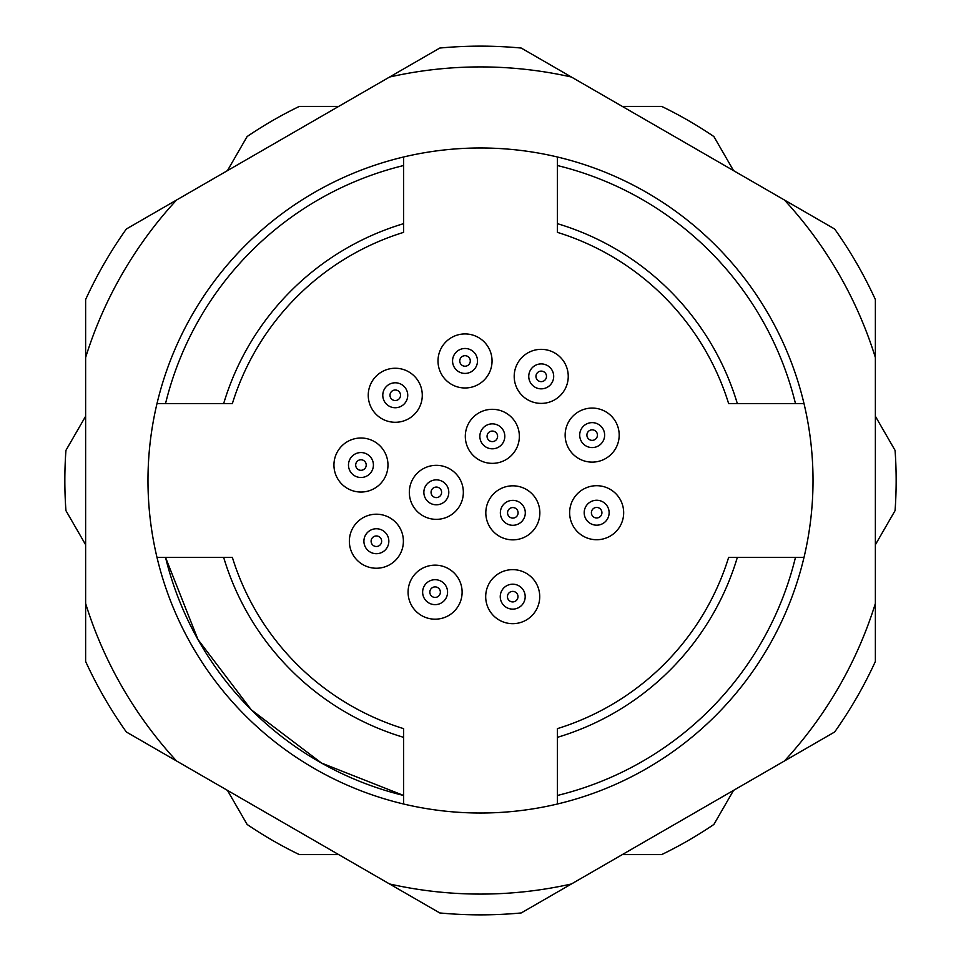 <?xml version="1.0" encoding="UTF-8"?>
<svg xmlns="http://www.w3.org/2000/svg" width="961" height="961" viewBox="0 0 961 961"><rect width="100%" height="100%" fill="white"/><g stroke="black" fill="none" stroke-linecap="round" stroke-linejoin="round"><path stroke-width="1.44" d="M223.661 403.608L156.991 403.608A332.53 332.53 0 0 1 403.608 156.991L403.608 165.532A324.217 324.217 0 0 0 165.532 403.608L156.991 403.608A332.53 332.53 0 0 0 156.991 557.392L165.532 557.392A324.217 324.217 0 0 0 403.608 795.468L403.608 804.009A332.53 332.53 0 0 0 557.392 804.009L557.392 795.468A324.217 324.217 0 0 0 795.468 557.392L804.009 557.392A332.53 332.53 0 0 0 804.009 403.608L795.468 403.608A324.217 324.217 0 0 0 557.392 165.532L557.392 156.991A332.53 332.53 0 0 0 403.608 156.991L403.608 232.358A259.782 259.782 0 0 0 232.358 403.608L223.661 403.608A268.095 268.095 0 0 1 403.608 223.661M223.661 557.392L232.358 557.392A259.782 259.782 0 0 0 403.608 728.642L403.608 737.339A268.095 268.095 0 0 1 223.661 557.392L156.991 557.392A332.53 332.53 0 0 0 403.608 804.009L403.608 737.339M557.392 737.339L557.392 728.642A259.782 259.782 0 0 0 728.642 557.392L737.339 557.392A268.095 268.095 0 0 1 557.392 737.339L557.392 804.009A332.53 332.53 0 0 0 804.009 557.392L737.339 557.392M232.358 557.392A259.782 259.782 0 0 0 403.608 728.642M875.375 357.528L875.375 299.544A434.36 434.36 0 0 0 834.653 229.006L784.428 200.008A413.578 413.578 0 0 1 875.375 357.528L875.375 661.456A434.36 434.36 0 0 1 834.653 731.994L571.447 883.964A413.578 413.578 0 0 1 389.553 883.964L439.778 912.95A434.36 434.36 0 0 0 521.222 912.95L571.447 883.964M389.553 883.964L126.347 731.994A434.36 434.36 0 0 1 85.625 661.456L85.625 357.528A413.578 413.578 0 0 1 176.572 200.008L126.347 229.006A434.36 434.36 0 0 0 85.625 299.544L85.625 357.528M176.572 200.008L439.778 48.05A434.36 434.36 0 0 1 521.222 48.05L784.428 200.008M875.375 603.472A413.578 413.578 0 0 1 784.428 760.992M389.553 77.036A413.578 413.578 0 0 1 571.447 77.036M176.572 760.992A413.578 413.578 0 0 1 85.625 603.472M737.339 403.608L804.009 403.608A332.53 332.53 0 0 0 557.392 156.991L557.392 223.661A268.095 268.095 0 0 1 737.339 403.608L728.642 403.608A259.782 259.782 0 0 0 557.392 232.358L557.392 223.661M512.826 518.099A5.273 5.273 0 0 1 508.261 510.195A5.273 5.273 0 0 1 517.39 510.195A5.273 5.273 0 0 1 512.826 518.099M512.826 525.295A12.469 12.469 0 0 1 502.026 506.591A12.469 12.469 0 0 1 523.625 506.591A12.469 12.469 0 0 1 512.826 525.295M512.826 539.854A27.016 27.016 0 0 1 489.437 499.324A27.016 27.016 0 0 1 536.226 499.324A27.016 27.016 0 0 1 512.826 539.854M512.718 601.922A5.273 5.273 0 0 1 508.153 594.018A5.273 5.273 0 0 1 517.282 594.018A5.273 5.273 0 0 1 512.718 601.922M512.718 609.13A12.469 12.469 0 0 1 501.918 590.426A12.469 12.469 0 0 1 523.517 590.426A12.469 12.469 0 0 1 512.718 609.13M512.718 623.677A27.016 27.016 0 0 1 489.317 583.147A27.016 27.016 0 0 1 536.106 583.147A27.016 27.016 0 0 1 512.718 623.677M592.168 440.366A5.273 5.273 0 0 1 587.603 432.462A5.273 5.273 0 0 1 596.733 432.462A5.273 5.273 0 0 1 592.168 440.366M592.168 447.574A12.469 12.469 0 0 1 581.369 428.87A12.469 12.469 0 0 1 602.967 428.87A12.469 12.469 0 0 1 592.168 447.574M592.168 462.121A27.016 27.016 0 0 1 568.768 421.591A27.016 27.016 0 0 1 615.569 421.591A27.016 27.016 0 0 1 592.168 462.121M376.376 546.497A5.273 5.273 0 0 1 371.811 538.592A5.273 5.273 0 0 1 380.94 538.592A5.273 5.273 0 0 1 376.376 546.497M376.376 553.692A12.469 12.469 0 0 1 365.576 534.989A12.469 12.469 0 0 1 387.175 534.989A12.469 12.469 0 0 1 376.376 553.692M376.376 568.239A27.016 27.016 0 0 1 352.975 527.721A27.016 27.016 0 0 1 399.776 527.721A27.016 27.016 0 0 1 376.376 568.239M360.952 470.301A5.273 5.273 0 0 1 356.387 462.397A5.273 5.273 0 0 1 365.516 462.397A5.273 5.273 0 0 1 360.952 470.301M360.952 477.497A12.469 12.469 0 0 1 350.152 458.793A12.469 12.469 0 0 1 371.751 458.793A12.469 12.469 0 0 1 360.952 477.497M360.952 492.044A27.016 27.016 0 0 1 337.563 451.514A27.016 27.016 0 0 1 384.352 451.514A27.016 27.016 0 0 1 360.952 492.044M436.33 497.606A5.273 5.273 0 0 1 431.765 489.702A5.273 5.273 0 0 1 440.895 489.702A5.273 5.273 0 0 1 436.33 497.606M436.33 504.801A12.469 12.469 0 0 1 425.531 486.098A12.469 12.469 0 0 1 447.129 486.098A12.469 12.469 0 0 1 436.33 504.801M436.33 519.348A27.016 27.016 0 0 1 412.942 478.83A27.016 27.016 0 0 1 459.73 478.83A27.016 27.016 0 0 1 436.33 519.348M541.223 381.637A5.273 5.273 0 0 1 536.658 373.733A5.273 5.273 0 0 1 545.788 373.733A5.273 5.273 0 0 1 541.223 381.637M541.223 388.845A12.469 12.469 0 0 1 530.424 370.141A12.469 12.469 0 0 1 552.022 370.141A12.469 12.469 0 0 1 541.223 388.845M541.223 403.392A27.016 27.016 0 0 1 517.823 362.862A27.016 27.016 0 0 1 564.624 362.862A27.016 27.016 0 0 1 541.223 403.392M435.105 597.43A5.273 5.273 0 0 1 430.54 589.525A5.273 5.273 0 0 1 439.67 589.525A5.273 5.273 0 0 1 435.105 597.43M435.105 604.637A12.469 12.469 0 0 1 424.306 585.934A12.469 12.469 0 0 1 445.904 585.934A12.469 12.469 0 0 1 435.105 604.637M435.105 619.184A27.016 27.016 0 0 1 411.704 578.654A27.016 27.016 0 0 1 458.493 578.654A27.016 27.016 0 0 1 435.105 619.184M465.028 366.225A5.273 5.273 0 0 1 460.463 358.321A5.273 5.273 0 0 1 469.593 358.321A5.273 5.273 0 0 1 465.028 366.225M465.028 373.421A12.469 12.469 0 0 1 454.229 354.717A12.469 12.469 0 0 1 475.827 354.717A12.469 12.469 0 0 1 465.028 373.421M465.028 387.98A27.016 27.016 0 0 1 441.628 347.45A27.016 27.016 0 0 1 488.428 347.45A27.016 27.016 0 0 1 465.028 387.98M492.332 441.604A5.273 5.273 0 0 1 487.768 433.699A5.273 5.273 0 0 1 496.897 433.699A5.273 5.273 0 0 1 492.332 441.604M492.332 448.811A12.469 12.469 0 0 1 481.533 430.096A12.469 12.469 0 0 1 503.132 430.096A12.469 12.469 0 0 1 492.332 448.811M492.332 463.358A27.016 27.016 0 0 1 468.932 422.828A27.016 27.016 0 0 1 515.733 422.828A27.016 27.016 0 0 1 492.332 463.358M596.661 517.979A5.273 5.273 0 0 1 592.096 510.075A5.273 5.273 0 0 1 601.226 510.075A5.273 5.273 0 0 1 596.661 517.979M596.661 525.186A12.469 12.469 0 0 1 585.862 506.483A12.469 12.469 0 0 1 607.46 506.483A12.469 12.469 0 0 1 596.661 525.186M596.661 539.734A27.016 27.016 0 0 1 573.261 499.203A27.016 27.016 0 0 1 620.049 499.203A27.016 27.016 0 0 1 596.661 539.734M395.259 422.287A27.016 27.016 0 0 1 371.871 381.757A27.016 27.016 0 0 1 418.66 381.757A27.016 27.016 0 0 1 395.259 422.287M395.259 400.533A5.273 5.273 0 0 1 390.695 392.629A5.273 5.273 0 0 1 399.824 392.629A5.273 5.273 0 0 1 395.259 400.533M395.259 407.74A12.469 12.469 0 0 1 384.46 389.025A12.469 12.469 0 0 1 406.059 389.025A12.469 12.469 0 0 1 395.259 407.74M85.625 416.257L65.937 450.361A415.657 415.657 0 0 0 65.937 510.639L85.625 544.743M227.433 790.35L247.121 824.454A415.657 415.657 0 0 0 299.315 854.593L338.692 854.593M622.308 854.593L661.685 854.593A415.657 415.657 0 0 0 713.879 824.454L733.567 790.35M875.375 544.743L895.063 510.639A415.657 415.657 0 0 0 895.063 450.361L875.375 416.257M733.567 170.65L713.879 136.546A415.657 415.657 0 0 0 661.685 106.407L622.308 106.407M338.692 106.407L299.315 106.407A415.657 415.657 0 0 0 247.121 136.546L227.433 170.65M403.608 795.468L321.539 763.07L251.241 709.759L197.93 639.461L165.532 557.392"/></g></svg>
